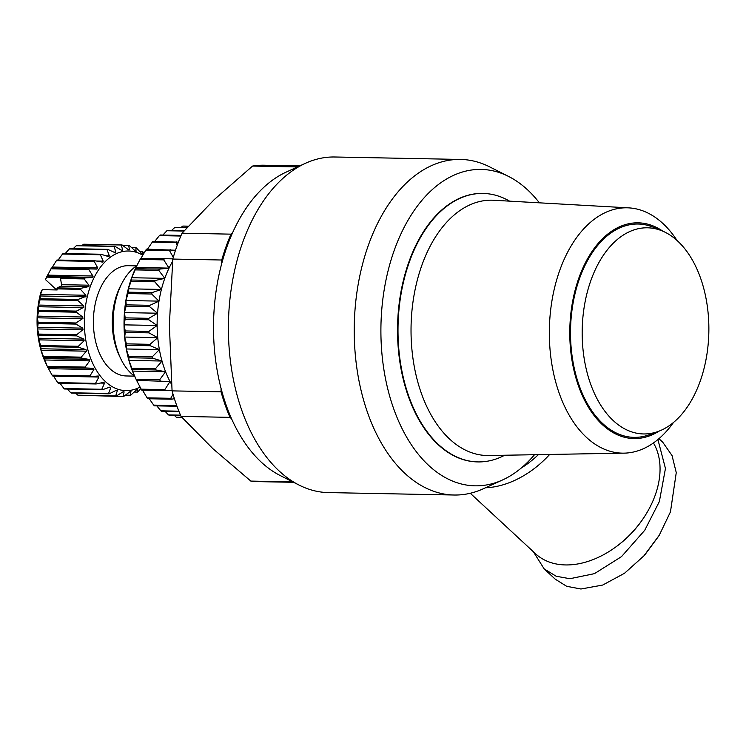 <?xml version="1.0" encoding="UTF-8"?>
<svg xmlns="http://www.w3.org/2000/svg" width="746" height="746" viewBox="0 0 746 746"><rect width="100%" height="100%" fill="white"/><g stroke="black" fill="none" stroke-linecap="round" stroke-linejoin="round"><path stroke-width="1.12" d="M533.371 551.742L544.17 568.9L555.266 579.194L566.671 586.3L580.938 589.004L602.693 585.05L624.542 573.264L643.873 555.901L659.296 535.18L670.458 511.868L676.258 472.619L672.043 455.564L662.7 442.164L658.942 438.676M534.5 454.715A158.236 97.204 -88.9 0 1 502.72 479.883L483.427 488.714A167.822 103.088 -88.9 0 1 454.081 495.018A167.822 103.088 -88.9 0 1 404.985 473.449A167.822 103.088 -88.9 0 1 358.294 283.704A167.822 103.088 -88.9 0 1 460.599 159.439A167.822 103.088 -88.9 0 1 489.665 166.88L508.604 176.448A158.236 97.204 -88.9 0 1 527.487 189.764A158.236 97.204 -88.9 0 1 539.386 202.828M460.599 159.439L334.777 156.996A167.822 103.088 91.1 0 0 305.44 163.299A167.822 103.088 91.1 0 0 229.386 304.909A167.822 103.088 91.1 0 0 279.163 471.006A167.822 103.088 91.1 0 0 299.193 485.133A167.822 103.088 91.1 0 0 328.268 492.584L454.081 495.018M305.44 163.299L286.138 172.13A158.236 97.204 91.1 0 0 214.428 305.646A158.236 97.204 91.1 0 0 261.37 462.25A158.236 97.204 91.1 0 0 280.254 475.566L299.193 485.133M502.72 479.883A158.236 97.204 -88.9 0 1 428.764 465.495A158.236 97.204 -88.9 0 1 389.571 265.147A158.236 97.204 -88.9 0 1 508.604 176.448M470.269 493.265L535.497 553.709A81.519 56.416 -47.2 0 0 614.872 547.639A81.519 56.416 -47.2 0 0 646.297 513.742A81.519 56.416 -47.2 0 0 655.212 495.167A81.519 56.416 -47.2 0 0 653.44 442.965M477.654 461.905A134.261 82.47 -88.9 0 1 477.412 461.905A134.261 82.47 -88.9 0 1 408.939 261.799A134.261 82.47 -88.9 0 1 482.625 193.428A134.261 82.47 -88.9 0 1 482.858 193.438M504.66 455.237A134.261 82.47 -88.9 0 1 477.888 461.914A134.261 82.47 -88.9 0 1 409.414 261.809A134.261 82.47 -88.9 0 1 483.1 193.438A134.261 82.47 -88.9 0 1 509.583 201.15M673.479 422.469A122.689 75.365 -88.9 0 1 624.048 453.148L488.779 455.517A127.687 78.433 -88.9 0 1 421.882 265.212A127.687 78.433 -88.9 0 1 493.731 200.254L628.813 207.873A122.689 75.365 -88.9 0 1 662.998 223.576A122.689 75.365 -88.9 0 1 677.014 240.445M624.048 453.148A122.689 75.365 -88.9 0 1 586.449 437.37A122.689 75.365 -88.9 0 1 559.77 270.285A122.689 75.365 -88.9 0 1 628.813 207.873M659.026 431.141A107.89 66.273 -88.9 0 1 602.414 424.698A107.89 66.273 -88.9 0 1 577.106 283.284A107.89 66.273 -88.9 0 1 662.905 231.223M590.944 280.3A103.088 63.326 -88.9 0 1 662.252 230.943A103.088 63.326 -88.9 0 1 700.102 381.458A103.088 63.326 -88.9 0 1 658.364 431.393A103.088 63.326 -88.9 0 1 594.012 392.508A103.088 63.326 -88.9 0 1 590.944 280.3M658.364 431.393L649.356 434.713A106.687 65.536 -88.9 0 1 582.757 394.475A106.687 65.536 -88.9 0 1 579.586 278.351A106.687 65.536 -88.9 0 1 653.384 227.278L662.252 230.943M136.798 265.716A59.941 36.815 91.1 0 0 122.027 283.098A59.941 36.815 91.1 0 0 118.222 291.863A59.941 36.815 91.1 0 0 120.572 358.322A59.941 36.815 91.1 0 0 134.653 376.254M122.027 283.098L120.479 286.072A55.139 33.878 91.1 0 0 116.982 294.138A55.139 33.878 91.1 0 0 119.136 355.282L120.572 358.322M136.602 265.846L128.331 265.688A55.139 33.878 91.1 0 0 98.071 293.775A55.139 33.878 91.1 0 0 126.186 375.956L134.457 376.115M140.061 387.034A69.826 42.895 -88.9 0 1 93.651 365.288A69.826 42.895 -88.9 0 1 90.294 286.567A69.826 42.895 -88.9 0 1 142.756 255.235M143.997 253.146L143.269 252.195A75.822 46.578 -88.9 0 0 142.654 251.728L142.672 254.591M142.411 254.47L136.481 247.97A75.822 46.578 -88.9 0 0 135.837 247.663L136.08 251.505M135.613 251.29L129.356 245.537A75.822 46.578 -88.9 0 0 128.685 245.397L129.459 249.835L128.424 249.761L122.064 244.949L84.233 244.222A75.822 46.578 -88.9 0 0 83.561 244.259L121.384 244.996A75.822 46.578 -88.9 0 1 122.064 244.949M128.489 249.817L129.459 249.835L128.424 249.761M121.384 244.996L122.605 250.106L121.57 250.302L114.781 246.236L76.95 245.499A75.822 46.578 -88.9 0 0 76.288 245.714L114.119 246.45A75.822 46.578 -88.9 0 1 114.781 246.236M121.206 250.087L122.605 250.106L121.57 250.302M114.119 246.45L115.844 252.129L114.837 252.586L107.694 249.36L69.863 248.623A75.822 46.578 -88.9 0 0 69.219 249.005L107.051 249.733A75.822 46.578 -88.9 0 1 107.694 249.36M113.746 252.092L115.844 252.129L114.837 252.586M107.051 249.733L109.382 256.018L108.384 256.549L100.962 254.237L63.14 253.5A75.822 46.578 -88.9 0 0 62.533 254.032L100.365 254.768A75.822 46.578 -88.9 0 1 100.962 254.237M109.382 256.018L108.384 256.549M100.365 254.768L103.246 261.147L102.37 262.088L94.77 260.746L56.938 260.009A75.822 46.578 -88.9 0 0 56.398 260.69L94.229 261.426A75.822 46.578 -88.9 0 1 94.77 260.746M94.229 261.426L97.726 267.926L96.943 269.082L51.427 268A75.822 46.578 -88.9 0 0 50.961 268.812L88.783 269.548A75.822 46.578 -88.9 0 1 89.259 268.737M88.783 269.548L92.905 276.011L93.073 276.747L92.243 277.344L84.568 278.006L60.92 277.549L46.756 277.13L50.961 268.812M84.177 278.929L88.905 285.196L89.11 286.11L88.373 286.669L80.81 288.329L57.162 287.872L60.995 286.138A1.203 0.737 91.1 0 0 61.442 285.578A1.203 0.737 91.1 0 0 61.526 284.664L60.538 278.463L84.177 278.929A75.822 46.578 -88.9 0 1 84.568 278.006M42.27 289.662L57.162 289.952L56.873 288.87L80.512 289.336L85.827 295.257L86.051 296.349L78.078 299.454L40.247 298.717L40.209 295.463L42.27 289.662L40.955 292.096A69.826 42.895 -88.9 0 0 45.739 363.078L47.53 366.873A75.822 46.578 -88.9 0 1 47.287 366.361L43.725 357.371L81.547 358.099A75.822 46.578 -88.9 0 1 81.23 357.138L43.408 356.401L41.114 350.303L40.76 346.592L78.591 347.319A75.822 46.578 -88.9 0 1 78.367 346.284L40.536 345.557L38.55 338.236L38.876 335.159L76.707 335.887A75.822 46.578 -88.9 0 1 76.586 334.805L38.764 334.077L37.505 328.8L38.13 323.344L75.952 324.081A75.822 46.578 -88.9 0 1 75.943 322.981L38.111 322.244L37.309 317.516L38.522 311.455L76.353 312.192A75.822 46.578 -88.9 0 1 76.446 311.101L38.615 310.364L38.214 306.317L40.051 299.78L77.882 300.517A75.822 46.578 -88.9 0 1 78.078 299.454M51.642 268.196L56.398 260.69M77.882 300.517L83.748 305.944L83.99 307.203L76.446 311.101M76.353 312.192L82.703 317.003L82.965 318.402L75.943 322.981M75.952 324.081L82.741 328.147L83.011 329.676L76.586 334.805M232.668 232.575L231.018 234.151A158.236 97.204 91.1 0 0 221.758 260.009L221.739 263.506M221.058 388.386L221.04 391.818A158.236 97.204 91.1 0 0 230.01 417.359L231.596 418.823M614.872 547.639L615.441 547.238A79.113 54.756 -47.2 0 0 645.933 514.33L646.297 513.742M221.758 260.009L172.783 259.058L169.379 324.902L172.065 390.876L221.04 391.818M231.018 234.151L182.043 233.2A158.236 97.204 91.1 0 0 172.783 259.058M297.495 166.936L252.558 166.06L214.261 199.574L182.043 233.2M299.743 165.901L263.879 165.211A158.236 97.204 91.1 0 0 252.558 166.06M292.777 481.897L250.833 481.086A158.236 97.204 91.1 0 0 257.743 481.618L293.607 482.317M230.01 417.359L181.036 416.408L212.899 448.682L250.833 481.086M172.065 390.876A158.236 97.204 91.1 0 0 181.036 416.408M544.17 568.9L556.18 576.248L569.832 578.719L594.431 573.655L621.521 556.619L644.712 530.322L659.352 501.573L665.451 468.488L657.916 439.534M624.411 573.357L644.544 555.285L658.839 535.926M172.559 261.436A89.902 55.232 91.1 0 0 169.044 268.112A89.902 55.232 91.1 0 0 164.782 278.37A89.902 55.232 91.1 0 0 161.406 289.448A89.902 55.232 91.1 0 0 158.982 301.132A89.902 55.232 91.1 0 0 157.546 313.227A89.902 55.232 91.1 0 0 157.136 325.489A89.902 55.232 91.1 0 0 157.751 337.696A89.902 55.232 91.1 0 0 159.392 349.613A89.902 55.232 91.1 0 0 162.013 361.036A89.902 55.232 91.1 0 0 165.575 371.732A89.902 55.232 91.1 0 0 170.013 381.514A89.902 55.232 91.1 0 0 171.552 384.33M173.025 394.242L170.75 398.308L147.102 397.851A95.898 58.906 91.1 0 0 147.801 398.728L171.449 399.194L174.405 398.718M171.449 399.194A95.898 58.906 -88.9 0 1 170.75 398.308M141.19 389.17L136.602 380.395L170.013 381.514L164.838 389.626L141.19 389.17A95.898 58.906 91.1 0 0 141.815 390.195L172.018 390.345M165.453 390.662A95.898 58.906 -88.9 0 1 164.838 389.626M136.639 380.488L135.194 377.42A89.902 55.232 -88.9 0 1 132.48 371.088L132.275 369.503L155.923 369.96L165.575 371.732L159.719 379.695L136.08 379.229A95.898 58.906 91.1 0 0 136.602 380.395L170.013 381.514M160.25 380.852A95.898 58.906 -88.9 0 1 159.719 379.695M136.08 379.229L132.48 371.088A89.902 55.232 -88.9 0 1 128.918 360.393L128.918 357.726L152.557 358.183L162.013 361.036L155.494 368.692L131.856 368.235A95.898 58.906 91.1 0 0 132.275 369.503M155.923 369.96A95.898 58.906 -88.9 0 1 155.494 368.692M131.856 368.235L128.918 360.393A89.902 55.232 -88.9 0 1 126.288 348.979L126.578 345.277L150.226 345.734L159.392 349.613L152.249 356.83L128.601 356.364A95.898 58.906 91.1 0 0 128.918 357.726M152.557 358.183A95.898 58.906 -88.9 0 1 152.249 356.83M128.601 356.364L126.288 348.979A89.902 55.232 -88.9 0 1 124.657 337.052L125.309 332.399L148.958 332.856L157.751 337.696L150.03 344.316L126.382 343.859A95.898 58.906 91.1 0 0 126.578 345.277M150.226 345.734A95.898 58.906 -88.9 0 1 150.03 344.316M126.382 343.859L124.657 337.052A89.902 55.232 -88.9 0 1 124.032 324.846L125.141 319.316L148.78 319.782L157.136 325.489L148.883 331.401L125.244 330.944A95.898 58.906 91.1 0 0 125.309 332.399M148.958 332.856A95.898 58.906 -88.9 0 1 148.883 331.401M125.244 330.944L124.032 324.846A89.902 55.232 -88.9 0 1 124.442 312.583L126.065 306.289L149.704 306.755L157.546 313.227L148.836 318.318L125.188 317.861A95.898 58.906 91.1 0 0 125.141 319.316M148.78 319.782A95.898 58.906 -88.9 0 1 148.836 318.318M125.188 317.861L124.442 312.583A89.902 55.232 -88.9 0 1 125.878 300.498L128.07 293.551L151.708 294.017L158.982 301.132L149.881 305.319L126.233 304.853A95.898 58.906 91.1 0 0 126.065 306.289M149.704 306.755A95.898 58.906 -88.9 0 1 149.881 305.319M126.233 304.853L125.878 300.498A89.902 55.232 -88.9 0 1 128.303 288.805L131.109 281.345L154.758 281.801L161.406 289.448L151.998 292.628L128.359 292.171A95.898 58.906 91.1 0 0 128.07 293.551M151.708 294.017A95.898 58.906 -88.9 0 1 151.998 292.628M128.359 292.171L128.303 288.805A89.902 55.232 -88.9 0 1 131.678 277.726L135.147 269.893L158.786 270.35L164.782 278.37L155.159 280.487L131.51 280.03A95.898 58.906 91.1 0 0 131.109 281.345M154.758 281.801A95.898 58.906 -88.9 0 1 155.159 280.487M131.51 280.03L131.678 277.726A89.902 55.232 -88.9 0 1 135.94 267.469L140.08 259.412L163.728 259.869L169.044 268.112L159.29 269.138L135.651 268.681A95.898 58.906 91.1 0 0 135.147 269.893M158.786 270.35A95.898 58.906 -88.9 0 1 159.29 269.138M140.686 258.312L172.839 258.843L140.686 258.312A95.898 58.906 91.1 0 0 140.08 259.412M163.728 259.869A95.898 58.906 -88.9 0 1 164.325 258.769M141.013 258.228L145.843 250.096L169.482 250.553L173.277 257.342M175.496 250.255L146.533 249.136A95.898 58.906 91.1 0 0 145.843 250.096M169.482 250.553A95.898 58.906 -88.9 0 1 170.172 249.593M147.475 249.155L152.315 242.114L175.953 242.571L177.25 245.22M178.378 242.17L153.07 241.312A95.898 58.906 91.1 0 0 152.315 242.114M175.953 242.571A95.898 58.906 -88.9 0 1 176.718 241.769M135.651 268.681L135.94 267.469A89.902 55.232 -88.9 0 1 137.385 264.578L138.653 262.135M181.073 227.409L182.742 226.113L188.253 226.225M188.309 226.159L183.637 226.066A95.898 58.906 91.1 0 0 182.742 226.113M171.664 230.365L174.732 227.549L186.845 227.782M187.078 227.521L175.618 227.297A95.898 58.906 91.1 0 0 174.732 227.549M162.898 235.046L166.89 230.728L183.917 231.064M184.318 230.617L167.747 230.29A95.898 58.906 91.1 0 0 166.89 230.728M154.814 241.35L159.374 235.615L180.821 236.034M181.091 235.4L160.185 234.99A95.898 58.906 91.1 0 0 159.374 235.615M147.102 397.851L142.132 389.552M176.737 405.563L153.704 405.115L149.265 398.756M153.704 405.115A95.898 58.906 91.1 0 0 154.478 405.833L176.998 406.272M178.872 411.186L160.866 410.832A95.898 58.906 91.1 0 0 161.696 411.372L179.077 411.708M160.866 410.832L156.837 405.88M180.495 415.13L168.465 414.897A95.898 58.906 91.1 0 0 169.323 415.242L180.635 415.466M168.465 414.897L165.174 411.438M181.884 417.331L176.345 417.228A95.898 58.906 91.1 0 0 177.231 417.378L182.005 417.471M176.345 417.228L174.228 415.335M80.512 289.336A75.822 46.578 -88.9 0 1 80.81 288.329M76.707 335.887L83.85 339.122L84.112 340.754L78.367 346.284M78.591 347.319L86.004 349.641L86.424 351.18L81.23 357.138M81.547 358.099L89.147 359.441L89.707 360.859L85.119 367.088L47.287 366.361M85.52 367.965L93.213 368.3L93.903 369.55L89.921 375.909L52.089 375.173L47.697 367.228L85.52 367.965A75.822 46.578 -88.9 0 1 85.119 367.088M52.089 375.173A75.822 46.578 -88.9 0 0 52.574 375.919L90.406 376.655A75.822 46.578 -88.9 0 1 89.921 375.909M90.406 376.655L98.258 375.984M98.08 375.984L98.882 377.038L95.525 383.36L57.694 382.623L53.442 375.937M57.694 382.623A75.822 46.578 -88.9 0 0 58.253 383.239L96.085 383.976A75.822 46.578 -88.9 0 1 95.525 383.36M96.085 383.976L104.02 382.269M103.647 382.316L104.543 383.146L101.801 389.272L63.969 388.535L59.988 383.276M63.969 388.535A75.822 46.578 -88.9 0 0 64.576 389.002L102.407 389.738A75.822 46.578 -88.9 0 1 101.801 389.272M102.407 389.738L109.774 387.127L110.744 387.715L108.58 393.496L70.749 392.76L67.401 389.058M109.774 387.127L110.744 387.715L108.254 387.668M70.749 392.76A75.822 46.578 -88.9 0 0 71.402 393.067L109.224 393.795A75.822 46.578 -88.9 0 1 108.58 393.496M109.224 393.795L116.301 390.307L117.318 390.643L115.705 395.93L77.873 395.194L75.644 393.142M116.301 390.307L117.318 390.643L115.695 390.615M77.873 395.194A75.822 46.578 -88.9 0 0 78.544 395.324L116.376 396.061A75.822 46.578 -88.9 0 1 115.705 395.93M116.376 396.061L123.081 391.771L124.116 391.846L122.997 396.508L84.727 395.445M123.081 391.771L124.116 391.846L122.997 391.827M130.792 391.044L123.677 396.471A75.822 46.578 -88.9 0 1 122.997 396.508M130.214 391.286L130.97 391.305L130.28 395.221L125.384 395.128M137.59 388.871L130.951 395.016A75.822 46.578 -88.9 0 1 130.28 395.221M137.255 389.011L137.376 392.107L134.056 392.042M140.845 388.507L138.01 391.725A75.822 46.578 -88.9 0 1 137.376 392.107M60.538 278.463A75.822 46.578 -88.9 0 1 60.92 277.549M56.873 288.87A75.822 46.578 -88.9 0 1 57.162 287.872M40.051 299.78A75.822 46.578 -88.9 0 1 40.247 298.717M38.522 311.455A75.822 46.578 -88.9 0 1 38.615 310.364M57.946 260.27L62.533 254.032M38.13 323.344A75.822 46.578 -88.9 0 1 38.111 322.244M65.247 253.537L69.219 249.005M38.876 335.159A75.822 46.578 -88.9 0 1 38.764 334.077M73.173 248.688L76.288 245.714M40.76 346.592A75.822 46.578 -88.9 0 1 40.536 345.557M81.855 245.602L83.561 244.259M43.725 357.371A75.822 46.578 -88.9 0 1 43.408 356.401M132.48 371.088L165.575 371.732M122.503 245.285L128.685 245.397M128.918 360.393L162.013 361.036M126.288 348.979L159.392 349.613M131.594 247.579L135.837 247.663M124.657 337.052L157.751 337.696M124.032 324.846L157.136 325.489M139.828 251.672L142.654 251.728M124.442 312.583L157.546 313.227M125.878 300.498L158.982 301.132M128.303 288.805L161.406 289.448M131.678 277.726L164.782 278.37M135.94 267.469L169.044 268.112M56.64 289.933L45.45 279.564L46.756 277.13M45.45 279.564A69.826 42.895 -88.9 0 1 47.436 275.433L48.052 274.258M521.09 468.162A78.442 54.29 -47.2 0 0 538.416 454.64M485.469 487.772A81.519 56.416 -47.2 0 0 549.671 454.445M61.526 284.664L88.905 285.196M47.595 275.134L92.905 276.011M85.827 295.257L40.517 294.381M52.416 267.049L97.726 267.926M83.748 305.944L38.438 305.067M96.309 261.016L103.246 261.147M82.703 317.003L37.403 316.127M105.932 255.775L109.336 255.841M82.741 328.147L37.44 327.27M88.373 286.669L60.995 286.138M46.933 276.458L92.243 277.344M85.445 296.843L40.135 295.966M83.515 307.604L38.214 306.727M82.647 318.691L37.337 317.815M82.843 329.835L37.542 328.958M83.85 339.122L38.55 338.236M84.112 340.754L38.811 339.868M86.004 349.641L40.704 348.755M86.424 351.18L41.114 350.303M89.147 359.441L43.846 358.565M89.707 360.859L44.406 359.973M93.213 368.3L47.903 367.424M93.903 369.55L48.593 368.664M98.882 377.038L53.581 376.161M104.543 383.146L100.262 383.062M482.625 193.428L483.1 193.438M477.412 461.905L477.888 461.914"/></g></svg>
